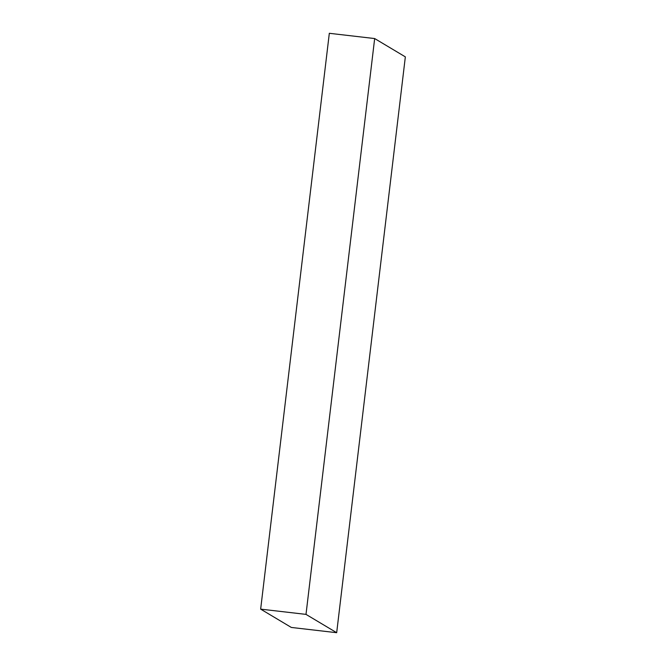 <?xml version="1.0" encoding="UTF-8"?>
<svg xmlns="http://www.w3.org/2000/svg" width="666" height="666" viewBox="0 0 666 666"><rect width="100%" height="100%" fill="white"/><g stroke="black" fill="none" stroke-linecap="round" stroke-linejoin="round"><path stroke-width="1" d="M291.333 627.447L336.68 632.7L405.344 56.868L374.667 38.553L306.002 614.385L336.68 632.7L291.333 627.447L260.656 609.132L306.002 614.385L260.656 609.132L329.32 33.3L374.667 38.553L329.32 33.3L260.656 609.132L291.333 627.447M336.68 632.7L306.002 614.385L374.667 38.553L405.344 56.868L336.68 632.7"/></g></svg>
